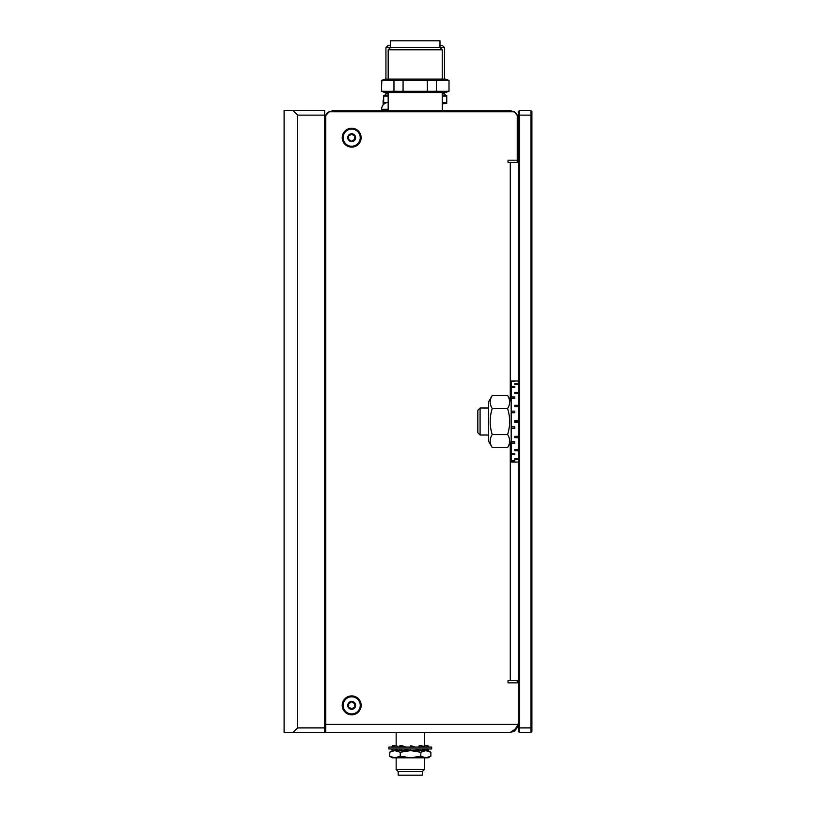 <?xml version="1.0" encoding="UTF-8"?>
<svg xmlns="http://www.w3.org/2000/svg" width="816" height="816" viewBox="0 0 816 816"><rect width="100%" height="100%" fill="white"/><g stroke="black" fill="none" stroke-linecap="round" stroke-linejoin="round"><path stroke-width="1.22" d="M422.3 771.599L398.198 771.599L398.198 775.2L422.3 775.2L422.3 771.599L424.34 769.559L424.34 757.819M398.198 771.599L396.158 769.559L424.34 769.559M389.803 752.158L392.404 750.608L424.779 750.608M389.64 752.26L389.64 756.218L392.404 757.819L394.924 757.819L389.64 756.218L389.64 752.26L394.709 750.608L400.207 752.26L410.509 750.608L428.104 750.608L430.868 752.26L430.868 756.218L425.84 757.819L428.104 757.819L430.787 756.269M410.509 757.819L425.84 757.819L420.811 756.218L410.509 757.819L400.207 756.218L394.924 757.819L410.509 757.819M410.509 750.608L420.811 752.26L425.84 750.608L430.868 752.26L430.868 756.218M400.207 752.26L400.207 756.218M420.811 752.26L420.811 756.218M424.34 750.088L427.247 750.608A18.472 3.06 -166.6 0 0 427.227 750.587M392.894 750.547L392.904 750.608A18.472 4.957 174.8 0 1 391.945 749.251M392.833 748.966L392.904 750.608M393.251 750.587L396.158 750.088M427.349 750.577L427.604 750.608A18.472 4.957 -174.8 0 0 428.563 749.251M324.646 115.138L324.646 110.639L293.107 110.639L297.616 115.138L324.646 115.138L324.646 727.892L297.616 727.892L293.107 732.401L324.646 732.401L324.646 727.892M297.616 727.892L297.616 115.138M293.107 110.639L284.101 110.639L284.101 732.401L293.107 732.401M325.778 160.201L324.646 160.201M325.778 724.292L518.384 724.292L514.906 729.351L510.275 732.401L325.778 732.401L325.778 116.27A4.508 4.508 0 0 1 330.276 111.761L512.754 111.761A4.508 4.508 0 0 1 517.262 116.27L517.262 162.445M518.384 682.839L508.021 682.839L508.021 680.585L518.384 680.585M518.384 162.445L508.021 162.445L508.021 160.201L518.384 160.201M342.22 137.669A9.466 9.466 0 0 1 356.408 129.479A9.466 9.466 0 0 1 356.408 145.86A9.466 9.466 0 0 1 342.22 137.669M342.22 705.361A9.466 9.466 0 0 1 356.408 697.17A9.466 9.466 0 0 1 356.408 713.561A9.466 9.466 0 0 1 342.22 705.361M518.384 724.292L518.129 726.301L514.621 731.136L510.275 732.401M531.002 732.401L531.899 731.493L531.899 111.537L531.002 110.639L519.282 110.639L518.384 111.537L518.384 731.493L519.282 732.401L519.282 110.639L531.002 110.639L531.002 732.401L519.282 732.401M343.118 732.401L360.244 732.401M351.686 713.929A8.558 8.558 0 0 1 344.27 701.087A8.558 8.558 0 0 1 359.091 701.087A8.558 8.558 0 0 1 351.686 713.929M348.769 705.799L348.269 707.339A3.947 3.947 0 0 1 351.686 701.423A3.947 3.947 0 0 1 355.093 707.339A3.947 3.947 0 0 1 348.269 707.339L348.269 703.392L351.686 701.423L355.093 703.392L355.093 707.339L351.686 709.308L348.269 707.339L349.85 707.666M352.757 702.627L351.686 701.423L350.605 702.627M354.593 704.932L355.093 703.392L353.512 703.066M349.85 703.066L348.269 703.392L348.769 704.932M350.605 708.104L351.686 709.308L352.757 708.104M353.512 707.666L355.093 707.339L354.593 705.799M351.686 146.227A8.558 8.558 0 0 1 344.27 133.385A8.558 8.558 0 0 1 359.091 133.385A8.558 8.558 0 0 1 351.686 146.227M348.769 138.108L348.269 139.638A3.947 3.947 0 0 1 351.686 133.722A3.947 3.947 0 0 1 355.093 139.638A3.947 3.947 0 0 1 348.269 139.638L348.269 135.701L351.686 133.722L355.093 135.701L355.093 139.638L351.686 141.607L348.269 139.638L349.85 139.975M352.757 134.926L351.686 133.722L350.605 134.926M354.593 137.231L355.093 135.701L353.512 135.364M349.85 135.364L348.269 135.701L348.769 137.231M350.605 140.413L351.686 141.607L352.757 140.413M353.512 139.975L355.093 139.638L354.593 138.108M325.329 117.688L324.901 116.739L324.646 118.748L325.778 116.994M330.001 111.772L332.755 110.639L329.307 111.863M324.901 116.739L329.297 111.415M325.778 720.987L324.646 719.783L325.778 723.904M324.646 162.404L325.778 162.404M517.262 118.748L518.384 118.748L517.262 116.994M513.019 111.772L510.275 110.639L332.755 110.639M518.384 118.748L518.129 116.739L514.621 111.904L510.275 110.639M324.646 162.445L325.778 162.445M383.673 100.276L383.112 100.276L383.143 104.938M383.112 102.683L383.673 103.275L383.673 102.673L383.673 103.275L383.673 102.673L386.764 102.673M383.112 102.184L383.673 102.184M442.241 103.877L446.75 103.275L446.75 102.673L446.75 103.275L446.75 102.673L442.241 102.673M442.241 96.074L446.75 96.074L446.75 95.472L446.75 103.275M383.673 96.074L383.673 102.673L383.673 95.472L383.673 96.074L383.673 95.472L383.673 96.074L388.171 96.074M442.241 93.83L444.496 93.83L444.496 92.616M444.496 79.101L444.496 47.563L439.987 47.563L442.241 49.807L442.241 79.101M442.241 49.807L388.171 49.807L390.425 47.563L439.987 47.563L439.987 40.8L390.425 40.8L390.425 47.563L385.927 47.563L385.927 79.101M439.987 45.308L442.241 45.308L444.496 47.563M390.425 45.308L388.171 45.308L385.927 47.563M517.262 680.585L517.262 682.839M446.75 96.074L446.75 95.472L446.75 96.074M518.384 462.06L511.173 462.07L511.173 380.97L518.384 380.97M511.173 381.327L514.784 381.327M511.173 381.582L514.784 381.582M511.173 386.458L514.784 386.458L514.784 387.304L514.784 386.458M511.173 387.304L514.784 387.304M511.173 396.923L514.784 396.923L514.784 398.239L514.784 396.923M511.173 398.239L514.784 398.239M511.173 411.131L514.784 411.131L514.784 412.712L511.173 412.712M511.173 426.921L514.784 426.921L514.784 428.533L511.173 428.533M511.173 441.895L514.784 441.895L514.784 443.282L514.784 441.895M511.173 443.282L514.784 443.282M511.173 453.757L514.784 453.757L514.784 454.716L514.784 453.757M511.173 454.716L514.784 454.716M511.173 460.714L514.784 460.714M511.173 461.101L514.784 461.101M514.784 459.286L514.784 458.663L514.784 459.286L518.384 459.286M514.784 458.663L518.384 458.663M514.784 450.758L514.784 449.606L514.784 450.758L518.384 450.758M514.784 449.606L518.384 449.606M514.784 437.784L514.784 436.285L514.784 437.784L518.384 437.784M514.784 436.285L518.384 436.285M518.384 420.709L514.784 420.709L514.784 422.331L518.384 422.331M514.784 406.756L514.784 405.256L514.784 406.756L518.384 406.756M514.784 405.256L518.384 405.256M514.784 393.424L514.784 392.272L514.784 393.424L518.384 393.424M514.784 392.272L518.384 392.272M514.784 384.377L514.784 383.755L514.784 384.377L518.384 384.377M514.784 383.755L518.384 383.755M511.173 401.696L507.603 395.505C510.316 399.84 510.316 404.175 507.603 408.51C510.316 417.18 510.316 425.85 507.603 434.52C510.316 438.855 510.316 443.19 507.603 447.525L492.221 447.525C489.508 443.19 489.508 438.855 492.221 434.52C489.508 425.85 489.508 417.18 492.221 408.51C489.508 404.175 489.508 399.84 492.221 395.505L488.651 401.696L488.651 441.344L492.221 447.525M488.651 435.03L480.083 435.03L480.083 408L488.651 408M480.083 408L477.839 410.254L477.839 432.776L480.083 435.03M507.603 434.52L492.221 434.52M507.603 395.505L492.221 395.505M507.603 408.51L492.221 408.51M514.784 421.515L518.384 421.515M449.004 91.259L449.004 80.447L449.004 91.259L445.291 92.616L385.132 92.616L381.419 91.259L381.827 80.447L381.419 91.259M448.586 91.259L381.827 91.259M448.586 80.447L427.339 80.447L427.339 91.259M427.339 80.447L403.073 80.447L403.073 91.259M403.073 80.447L393.965 80.447L393.965 91.259M393.965 80.447L381.827 80.447M436.458 80.447L436.458 91.259M449.004 80.447L445.291 79.101L385.132 79.101L381.419 80.447M431.654 747.099L388.855 747.099L388.855 748.966L431.654 748.966L431.654 747.099M427.727 748.966L427.339 750.608L423.575 749.935A14.453 2.448 -166.8 0 0 422.045 748.966M424.84 747.099A18.472 3.121 -166.8 0 0 421.535 745.753L419.128 745.753L418.812 747.099M421.535 745.753L421.219 747.099M427.339 750.608A18.472 3.121 -166.8 0 0 424.575 748.966M401.819 748.966L401.727 749.935L399.381 750.608A18.472 4.937 -174.6 0 1 394.913 748.966M398.912 747.099A14.453 3.856 -174.6 0 1 396.658 745.753L392.853 745.753L392.72 747.099M394.934 747.099A18.472 4.937 -174.6 0 1 392.853 745.753L392.527 745.753A18.472 4.978 175 0 0 391.772 747.099M399.534 748.966L399.381 750.608M396.739 749.741L392.975 750.608A18.472 4.978 175 0 1 391.925 749.139L391.915 748.966M421.097 748.966L420.617 750.608L415.038 748.966M415.364 747.099L410.785 745.753L410.326 747.099M410.785 745.753L410.387 747.099M420.617 750.608L415.099 748.966M393.159 750.577L396.158 750.077L396.158 750.608M406.368 747.099A14.453 2.346 -166.5 0 1 402.145 745.753L399.83 745.753L399.503 747.099M403.951 747.099A18.472 2.999 -166.5 0 1 399.83 745.753M410.336 748.966L409.938 750.608A18.472 2.999 -166.5 0 1 403.767 748.966M428.737 747.099A18.472 4.978 -175 0 0 427.982 745.753L424.136 745.753L424.055 746.752M427.982 745.753L427.859 747.099M427.533 750.608A18.472 4.978 -175 0 0 428.573 749.139A18.472 4.978 -175 0 0 428.584 748.966L428.573 749.139M324.646 118.748L325.778 118.748M510.275 162.445L510.275 400.136M510.275 442.904L510.275 680.585M516.946 726.526L518.129 726.301M325.778 116.576L325.135 115.974M518.129 116.739L517.262 116.576M388.171 95.135L383.673 95.472M446.75 95.472L442.241 95.135M384.917 95.135L385.927 93.83L388.171 93.83M518.384 115.138L531.899 115.138M518.384 727.892L531.899 727.892M388.171 102.479A6.763 6.763 0 0 0 381.602 109.242L388.171 109.242M424.34 750.608L424.34 750.077M424.34 745.753L424.34 732.401M396.158 745.753L396.158 732.401M396.158 769.559L396.158 757.819M384.703 103.55L383.673 103.275M445.495 95.135L444.496 93.83M385.927 93.83L385.927 92.616M511.173 441.344L507.603 447.525M388.171 92.616L388.171 110.639M442.241 92.616L442.241 110.639M388.171 49.807L388.171 79.101M381.602 110.639L381.602 109.242M381.602 109.874A6.977 6.977 0 0 0 381.449 110.639"/></g></svg>
